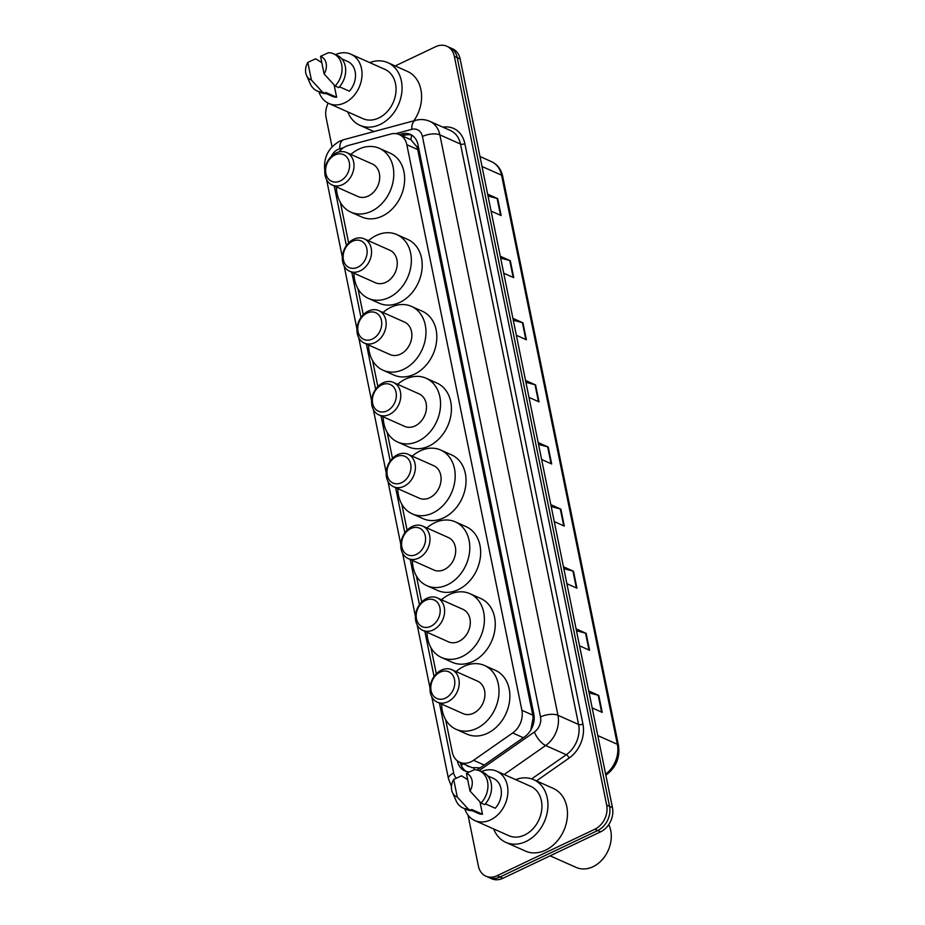 <?xml version="1.0" encoding="UTF-8"?>
<svg xmlns="http://www.w3.org/2000/svg" width="925" height="925" viewBox="0 0 925 925"><rect width="100%" height="100%" fill="white"/><g stroke="black" fill="none" stroke-linecap="round" stroke-linejoin="round"><path stroke-width="1.39" d="M445.63 719.638L452.244 752.141A19.055 14.893 -66 0 0 459.76 762.281A19.055 14.893 -66 0 0 473.554 760.292L512.67 732.97A19.055 14.893 -66 0 0 521.885 710.284L406.827 144.716A19.055 14.893 -66 0 0 399.299 134.564A19.055 14.893 -66 0 0 390.812 134.032L348.459 145.433A19.055 14.893 -66 0 0 345.753 146.428A19.055 14.893 -66 0 0 338.851 152.001M459.76 762.281L472.004 767.634L480.214 767.843M530.973 729.767A19.055 7.25 -124.9 0 1 530.881 729.594L533.124 718.031L532.777 715.141L417.707 149.561L416.921 146.855L410.873 139.733L399.299 134.564L401.924 133.882A19.055 14.893 -66 0 1 410.422 134.426A19.055 14.893 -66 0 1 417.938 144.566L533.829 714.146A19.055 14.893 -66 0 1 524.602 736.82L478.653 768.929A19.055 14.893 -66 0 1 476.907 770.016M340.412 202.483L348.644 242.917M357.963 288.75L363.248 314.743M372.578 360.565L377.863 386.558M387.182 432.38L392.478 458.372M401.797 504.194L407.081 530.187M416.412 576.009L421.696 602.002M431.015 647.824L436.311 673.816M395.195 65.941L435.629 46.712A19.055 14.893 114 0 1 446.833 46.25A19.055 14.893 114 0 1 454.348 56.39L606.661 805.039A19.055 14.893 114 0 1 594.833 829.239L497.095 875.709A19.055 14.893 114 0 1 485.891 876.172A19.055 14.893 114 0 1 478.375 866.031L468.015 815.087M332.052 146.832L326.062 117.382A19.055 14.893 114 0 1 328.167 103.149M485.891 876.172L491.684 878.75A19.055 14.893 114 0 0 502.888 878.288L600.626 831.818A19.055 14.893 114 0 0 612.454 807.618L460.141 58.969A19.055 14.893 114 0 0 452.626 48.828L449.723 47.545A19.055 14.893 114 0 1 457.239 57.685L609.552 806.322A19.055 14.893 114 0 1 597.735 830.523L499.986 876.993A19.055 14.893 114 0 1 488.793 877.455A19.055 14.893 114 0 0 499.986 876.993L597.735 830.523A19.055 14.893 114 0 0 609.552 806.322L457.239 57.685A19.055 14.893 114 0 0 449.723 47.545L446.833 46.25M457.343 760.836A19.055 14.893 -66 0 0 464.847 770.918A19.055 14.893 -66 0 0 469.195 771.924M466.339 771.462A19.055 14.893 114 0 1 460.326 762.535M402.225 135.871L404.826 135.177A19.055 14.893 114 0 1 411.822 135.166M563.452 566.771L573.488 571.245L576.934 588.184L566.898 583.71M576.09 628.873L586.126 633.347L589.572 650.287L579.536 645.812M588.728 690.975L598.764 695.45L602.21 712.389L592.173 707.914M525.55 380.453L535.587 384.927L539.032 401.866L528.996 397.392M512.913 318.35L522.949 322.825L526.394 339.764L516.358 335.289M500.275 256.248L510.311 260.723L513.757 277.662L503.72 273.187M487.637 194.146L497.685 198.621L501.13 215.548L491.083 211.073M550.814 504.668L560.862 509.143L564.308 526.071L554.26 521.607M538.177 442.555L548.224 447.029L551.67 463.968L541.622 459.494M538.57 444.451L547.658 446.844A5.076 2.139 -11.5 0 1 548.224 447.029M551.196 506.553L560.296 508.947A5.076 2.139 -11.5 0 1 560.862 509.143M488.03 196.031L497.118 198.424A5.076 2.139 -11.5 0 1 497.685 198.621M500.656 258.133L509.756 260.526A5.076 2.139 -11.5 0 1 510.311 260.723M513.294 320.247L522.382 322.628A5.076 2.139 -11.5 0 1 522.949 322.825M525.932 382.349L535.02 384.731A5.076 2.139 -11.5 0 1 535.587 384.927M589.109 692.871L598.197 695.253A5.076 2.139 -11.5 0 1 598.764 695.45M576.472 630.769L585.56 633.151A5.076 2.139 -11.5 0 1 586.126 633.347M563.834 568.667L572.933 571.049A5.076 2.139 -11.5 0 1 573.488 571.245M369.757 62.611A34.294 26.802 114 0 1 387.829 62.669A34.294 26.802 114 0 1 401.751 92.835A34.294 26.802 114 0 1 380.083 124.482A34.294 26.802 114 0 1 359.917 125.314A34.294 26.802 114 0 1 347.788 111.913M335.451 54.621A26.987 21.09 114 0 1 350.841 54.182A26.987 21.09 114 0 1 361.791 77.92A26.987 21.09 114 0 1 344.736 102.825A26.987 21.09 114 0 1 328.872 103.484A26.987 21.09 114 0 1 318.905 91.748M350.841 54.182L384.858 69.34A26.987 21.09 114 0 1 395.819 93.078A26.987 21.09 114 0 1 378.764 117.984A26.987 21.09 114 0 1 362.889 118.643L328.872 103.484M339.475 86.8L349.349 91.205A19.055 14.893 114 0 0 347.615 61.432L341.799 58.842M320.536 56.356A12.707 9.932 114 0 1 324.132 73.977L320.536 56.356L328.363 52.725A20.327 15.887 114 0 1 333.647 53.823A20.327 15.887 114 0 1 335.127 85.99L338.747 87.598A20.327 15.887 114 0 0 337.267 55.431L333.647 53.823M324.132 73.977L335.127 85.99M307.817 62.403L311.401 80.036A12.707 9.932 114 0 1 306.51 75.318A12.707 9.932 114 0 1 307.817 62.403L315.633 58.784L321.819 62.657M334.122 84.915L336.631 97.252A19.055 14.893 114 0 1 332.098 96.235L325.993 93.517M336.631 97.252L325.773 92.419L326.016 93.656A20.327 15.887 114 0 1 320.732 92.558L317.113 90.951A20.327 15.887 114 0 1 310.245 83.793L306.51 75.318M387.829 62.669L407.382 71.375A34.294 26.802 114 0 1 413.822 120.828M326.016 93.656L322.397 92.037A20.327 15.887 114 0 1 317.113 90.951M322.397 92.037L311.401 80.036M340.227 180.965A14.603 11.412 114 0 1 325.877 173.542A14.603 11.412 114 0 1 334.942 154.995A14.603 11.412 114 0 1 349.292 162.407A14.603 11.412 114 0 1 340.227 180.965M342.608 184.595A17.783 13.898 114 0 1 332.156 185.023A17.783 13.898 114 0 1 324.941 169.391A17.783 13.898 114 0 1 336.18 152.972A17.783 13.898 114 0 1 346.632 152.544A17.783 13.898 114 0 1 353.847 168.188A17.783 13.898 114 0 1 342.608 184.595M332.156 185.023L357.859 196.482A17.783 13.898 -66 0 0 368.312 196.042A17.783 13.898 -66 0 0 379.551 179.635A17.783 13.898 -66 0 0 372.336 163.991L346.632 152.544M350.864 154.429A34.93 27.299 114 0 1 358.773 149.179A34.93 27.299 114 0 1 379.308 148.324A34.93 27.299 114 0 1 393.483 179.057A34.93 27.299 114 0 1 371.411 211.282A34.93 27.299 114 0 1 350.876 212.137A34.93 27.299 114 0 1 336.399 186.919M379.308 148.324L390.165 153.168A34.93 27.299 114 0 1 404.341 183.89A34.93 27.299 114 0 1 382.268 216.126A34.93 27.299 114 0 1 361.733 216.982L350.876 212.137M357.778 267.233A14.603 11.412 114 0 1 343.429 259.809A14.603 11.412 114 0 1 352.494 241.263A14.603 11.412 114 0 1 366.843 248.686A14.603 11.412 114 0 1 357.778 267.233M360.16 270.863A17.783 13.898 114 0 1 349.708 271.303A17.783 13.898 114 0 1 342.493 255.658A17.783 13.898 114 0 1 353.732 239.251A17.783 13.898 114 0 1 364.184 238.812A17.783 13.898 114 0 1 371.399 254.456A17.783 13.898 114 0 1 360.16 270.863M349.708 271.303L375.411 282.749A17.783 13.898 -66 0 0 385.864 282.31A17.783 13.898 -66 0 0 397.103 265.903A17.783 13.898 -66 0 0 389.887 250.259L364.184 238.812M368.416 240.697A34.93 27.299 114 0 1 376.325 235.447A34.93 27.299 114 0 1 396.86 234.592A34.93 27.299 114 0 1 411.035 265.325A34.93 27.299 114 0 1 388.962 297.549A34.93 27.299 114 0 1 368.428 298.405A34.93 27.299 114 0 1 353.951 273.187M396.86 234.592L407.717 239.436A34.93 27.299 114 0 1 421.892 270.158A34.93 27.299 114 0 1 399.82 302.394A34.93 27.299 114 0 1 379.285 303.25L368.428 298.405M372.393 339.047A14.603 11.412 114 0 1 358.044 331.636A14.603 11.412 114 0 1 367.109 313.078A14.603 11.412 114 0 1 381.458 320.501A14.603 11.412 114 0 1 372.393 339.047M374.775 342.678A17.783 13.898 114 0 1 364.323 343.117A17.783 13.898 114 0 1 357.108 327.473A17.783 13.898 114 0 1 368.347 311.066A17.783 13.898 114 0 1 378.799 310.627A17.783 13.898 114 0 1 386.014 326.271A17.783 13.898 114 0 1 374.775 342.678M364.323 343.117L390.026 354.564A17.783 13.898 -66 0 0 400.479 354.125A17.783 13.898 -66 0 0 411.706 337.717A17.783 13.898 -66 0 0 404.491 322.073L378.799 310.627M383.031 312.511A34.93 27.299 114 0 1 390.94 307.262A34.93 27.299 114 0 1 411.475 306.406A34.93 27.299 114 0 1 425.65 337.139A34.93 27.299 114 0 1 403.578 369.364A34.93 27.299 114 0 1 383.042 370.22A34.93 27.299 114 0 1 368.555 345.002M411.475 306.406L422.332 311.251A34.93 27.299 114 0 1 436.507 341.972A34.93 27.299 114 0 1 414.435 374.209A34.93 27.299 114 0 1 393.9 375.064L383.042 370.22M387.008 410.862A14.603 11.412 114 0 1 372.648 403.45A14.603 11.412 114 0 1 381.724 384.892A14.603 11.412 114 0 1 396.073 392.316A14.603 11.412 114 0 1 387.008 410.862M389.39 414.493A17.783 13.898 114 0 1 378.938 414.932A17.783 13.898 114 0 1 371.723 399.288A17.783 13.898 114 0 1 382.95 382.881A17.783 13.898 114 0 1 393.403 382.441A17.783 13.898 114 0 1 400.629 398.085A17.783 13.898 114 0 1 389.39 414.493M378.938 414.932L404.63 426.379A17.783 13.898 -66 0 0 415.082 425.939A17.783 13.898 -66 0 0 426.321 409.532A17.783 13.898 -66 0 0 419.106 393.888L393.403 382.441M397.646 384.326A34.93 27.299 114 0 1 405.555 379.077A34.93 27.299 114 0 1 426.078 378.221A34.93 27.299 114 0 1 440.254 408.954A34.93 27.299 114 0 1 418.181 441.19A34.93 27.299 114 0 1 397.658 442.034A34.93 27.299 114 0 1 383.17 416.817M426.078 378.221L436.935 383.066A34.93 27.299 114 0 1 451.111 413.787A34.93 27.299 114 0 1 429.038 446.023A34.93 27.299 114 0 1 408.515 446.879L397.658 442.034M401.612 482.677A14.603 11.412 114 0 1 387.263 475.265A14.603 11.412 114 0 1 396.328 456.707A14.603 11.412 114 0 1 410.677 464.13A14.603 11.412 114 0 1 401.612 482.677M403.994 486.307A17.783 13.898 114 0 1 393.541 486.747A17.783 13.898 114 0 1 386.326 471.103A17.783 13.898 114 0 1 397.565 454.695A17.783 13.898 114 0 1 408.017 454.256A17.783 13.898 114 0 1 415.233 469.9A17.783 13.898 114 0 1 403.994 486.307M393.541 486.747L419.245 498.193A17.783 13.898 -66 0 0 429.697 497.754A17.783 13.898 -66 0 0 440.936 481.347A17.783 13.898 -66 0 0 433.721 465.703L408.017 454.256M412.249 456.141A34.93 27.299 114 0 1 420.158 450.891A34.93 27.299 114 0 1 440.693 450.047A34.93 27.299 114 0 1 454.869 480.769A34.93 27.299 114 0 1 432.796 513.005A34.93 27.299 114 0 1 412.261 513.861A34.93 27.299 114 0 1 397.785 488.631M440.693 450.047L451.55 454.88A34.93 27.299 114 0 1 465.726 485.602A34.93 27.299 114 0 1 443.653 517.838A34.93 27.299 114 0 1 423.118 518.694L412.261 513.861M416.227 554.491A14.603 11.412 114 0 1 401.878 547.08A14.603 11.412 114 0 1 410.943 528.522A14.603 11.412 114 0 1 425.292 535.945A14.603 11.412 114 0 1 416.227 554.491M418.609 558.122A17.783 13.898 114 0 1 408.156 558.561A17.783 13.898 114 0 1 400.941 542.917A17.783 13.898 114 0 1 412.18 526.51A17.783 13.898 114 0 1 422.632 526.071A17.783 13.898 114 0 1 429.847 541.715A17.783 13.898 114 0 1 418.609 558.122M408.156 558.561L433.86 570.008A17.783 13.898 -66 0 0 444.312 569.569A17.783 13.898 -66 0 0 455.539 553.162A17.783 13.898 -66 0 0 448.324 537.518L422.632 526.071M426.864 527.955A34.93 27.299 114 0 1 434.773 522.717A34.93 27.299 114 0 1 455.308 521.862A34.93 27.299 114 0 1 469.484 552.583A34.93 27.299 114 0 1 447.411 584.82A34.93 27.299 114 0 1 426.876 585.675A34.93 27.299 114 0 1 412.388 560.446M455.308 521.862L466.165 526.695A34.93 27.299 114 0 1 480.341 557.417A34.93 27.299 114 0 1 458.268 589.653A34.93 27.299 114 0 1 437.733 590.508L426.876 585.675M430.842 626.306A14.603 11.412 114 0 1 416.481 618.894A14.603 11.412 114 0 1 425.558 600.337A14.603 11.412 114 0 1 439.907 607.76A14.603 11.412 114 0 1 430.842 626.306M433.224 629.937A17.783 13.898 114 0 1 422.771 630.376A17.783 13.898 114 0 1 415.556 614.732A17.783 13.898 114 0 1 426.783 598.325A17.783 13.898 114 0 1 437.236 597.885A17.783 13.898 114 0 1 444.462 613.529A17.783 13.898 114 0 1 433.224 629.937M422.771 630.376L448.463 641.823A17.783 13.898 -66 0 0 458.916 641.383A17.783 13.898 -66 0 0 470.154 624.976A17.783 13.898 -66 0 0 462.939 609.332L437.236 597.885M441.479 599.77A34.93 27.299 114 0 1 449.388 594.532A34.93 27.299 114 0 1 469.912 593.677A34.93 27.299 114 0 1 484.087 624.398A34.93 27.299 114 0 1 462.014 656.634A34.93 27.299 114 0 1 441.491 657.49A34.93 27.299 114 0 1 427.003 632.261M469.912 593.677L480.769 598.51A34.93 27.299 114 0 1 494.944 629.231A34.93 27.299 114 0 1 472.872 661.468A34.93 27.299 114 0 1 452.348 662.323L441.491 657.49M445.445 698.132A14.603 11.412 114 0 1 431.096 690.709A14.603 11.412 114 0 1 440.161 672.151A14.603 11.412 114 0 1 454.51 679.574A14.603 11.412 114 0 1 445.445 698.132M447.827 701.751A17.783 13.898 114 0 1 437.375 702.191A17.783 13.898 114 0 1 430.16 686.547A17.783 13.898 114 0 1 441.398 670.139A17.783 13.898 114 0 1 451.851 669.7A17.783 13.898 114 0 1 459.066 685.344A17.783 13.898 114 0 1 447.827 701.751M437.375 702.191L463.078 713.638A17.783 13.898 -66 0 0 473.531 713.198A17.783 13.898 -66 0 0 484.769 696.791A17.783 13.898 -66 0 0 477.554 681.147L451.851 669.7M456.083 671.596A34.93 27.299 114 0 1 463.992 666.347A34.93 27.299 114 0 1 484.527 665.491A34.93 27.299 114 0 1 498.702 696.213A34.93 27.299 114 0 1 476.629 728.449A34.93 27.299 114 0 1 456.094 729.305A34.93 27.299 114 0 1 441.618 704.075M484.527 665.491L495.384 670.324A34.93 27.299 114 0 1 509.559 701.046A34.93 27.299 114 0 1 487.487 733.282A34.93 27.299 114 0 1 466.952 734.138L456.094 729.305M608.766 824.58A28.582 22.339 114 0 1 592.971 866.737A28.582 22.339 114 0 1 576.171 867.43L550.121 855.833M515.641 779.636A34.294 26.802 114 0 1 533.713 779.694A34.294 26.802 114 0 1 547.635 809.861A34.294 26.802 114 0 1 525.967 841.507A34.294 26.802 114 0 1 505.802 842.34A34.294 26.802 114 0 1 493.672 828.939M533.713 779.694L553.254 788.401A34.294 26.802 114 0 1 567.175 818.567A34.294 26.802 114 0 1 545.507 850.214A34.294 26.802 114 0 1 525.342 851.046L505.802 842.34M481.324 771.647A26.987 21.09 114 0 1 496.725 771.207A26.987 21.09 114 0 1 507.675 794.945A26.987 21.09 114 0 1 490.62 819.851A26.987 21.09 114 0 1 474.756 820.521A26.987 21.09 114 0 1 464.789 808.774M496.725 771.207L530.742 786.366A26.987 21.09 114 0 1 541.692 810.103A26.987 21.09 114 0 1 524.637 835.009A26.987 21.09 114 0 1 508.773 835.668L474.756 820.521M485.359 803.837L495.233 808.23A19.055 14.893 114 0 0 493.488 778.457L487.683 775.867M466.42 773.381A12.707 9.932 114 0 1 470.004 791.014L466.42 773.381L474.236 769.75A20.327 15.887 114 0 1 479.532 770.849A20.327 15.887 114 0 1 481.012 803.016L484.631 804.634A20.327 15.887 114 0 0 483.151 772.456L479.532 770.849M470.004 791.014L481.012 803.016M453.689 779.428L457.285 797.061A12.707 9.932 114 0 1 452.394 792.355A12.707 9.932 114 0 1 453.689 779.428L461.517 775.809L467.703 779.683M479.994 801.94L482.503 814.278A19.055 14.893 114 0 1 477.982 813.26L471.877 810.543M482.503 814.278L471.646 809.444L471.9 810.682A20.327 15.887 114 0 1 466.605 809.583L462.986 807.976A20.327 15.887 114 0 1 456.129 800.819L452.394 792.355M471.9 810.682L468.281 809.063A20.327 15.887 114 0 1 462.986 807.976M468.281 809.063L457.285 797.061M474.467 769.75A19.055 7.25 -124.9 0 1 473.588 768.028M466.663 765.357A6.348 4.96 -66 0 0 469.438 766.594M418.297 146.289A19.055 8.013 168.5 0 0 416.921 146.855M410.873 139.733A19.055 10.036 -105.1 0 1 411.891 135.212M534.199 717.569A19.055 8.013 168.5 0 0 533.124 718.031M463.425 763.911A19.055 8.013 168.5 0 0 461.24 765.345M417.707 149.561L406.827 144.716M532.777 715.141L521.885 710.284M523.319 737.711L512.67 732.97M484.214 765.044L473.554 760.292M343.453 147.746L339.776 148.74A12.707 9.932 -66 0 0 337.972 149.411A12.707 9.932 -66 0 0 331.3 156.441M466.674 779.232A12.707 9.932 -66 0 0 467.507 778.734M442.925 127.176A28.582 22.339 114 0 1 464.847 143.653L582.935 724.067A28.582 22.339 114 0 1 569.095 758.095L536.442 780.908M454.348 56.39L460.141 58.969M497.095 875.709L502.888 878.288M594.833 829.239L600.626 831.818M606.661 805.039L612.454 807.618M429.836 121.337A25.403 19.853 114 0 1 439.861 134.865L460.488 144.057A25.403 19.853 -66 0 0 450.463 130.529L429.836 121.337C425.28 119.383 420.574 119.036 415.695 120.319L343.707 139.698A12.707 6.695 -105.1 0 0 339.776 148.74M479.081 770.664L534.373 732.022A12.707 9.932 -66 0 0 540.524 716.898L422.436 136.484A12.707 5.342 -11.5 0 1 439.861 134.865L557.948 715.279A25.403 19.853 114 0 1 545.646 745.527L566.273 754.719A25.403 19.853 -66 0 0 578.576 724.472L460.488 144.057A3.18 1.341 168.5 0 0 464.847 143.653M534.373 732.022A12.707 4.833 -124.9 0 0 545.646 745.527L504.16 774.514M531.667 778.896L566.273 754.719A3.18 1.214 55.1 0 1 569.095 758.095M540.524 716.898A12.707 5.342 -11.5 0 1 557.948 715.279L578.576 724.472A3.18 1.341 168.5 0 0 582.935 724.067M422.436 136.484A12.707 9.932 -66 0 0 411.764 129.361L395.9 133.628M334.237 185.96L346.389 245.634M351.789 272.228L360.993 317.448M366.404 344.042L375.608 389.263M381.019 415.857L390.223 461.078M395.623 487.672L404.826 532.893M410.238 559.486L419.441 604.707M424.853 631.301L434.045 676.533M439.456 703.116L453.689 773.034A12.707 9.932 -66 0 0 456.245 778.087M411.764 129.361A12.707 6.695 -105.1 0 1 415.695 120.319M431.802 696.814L448.475 778.792A12.707 5.342 -11.5 0 1 453.689 773.034M404.826 135.177L401.924 133.882M482.006 166.477L501.57 175.183A6.348 2.671 -11.5 0 1 502.703 176.34L618.49 745.446A6.348 2.671 168.5 0 0 617.357 744.301L501.57 175.183A25.403 19.853 -66 0 0 491.545 161.667C497.442 164.465 501.165 169.367 502.703 176.34M605.632 774.121A25.403 19.853 -66 0 0 617.357 744.301L597.793 735.583M618.49 745.446C620.155 757.344 616.212 767.056 606.673 774.607A6.348 2.417 -124.9 0 1 605.771 774.757M551.092 463.714L547.658 446.844M538.454 401.612L535.02 384.731M525.816 339.51L522.382 322.628M513.19 277.396L509.756 260.526M500.552 215.294L497.118 198.424M563.73 525.816L560.296 508.947M576.356 587.918L572.933 571.049M588.994 650.032L585.56 633.151M601.632 712.134L598.197 695.253M343.707 139.698L339.752 141.155C328.144 147.861 323.183 157.909 324.883 171.298M448.475 778.792L451.458 786.4M326.583 179.658L342.366 257.219M344.135 265.926L356.969 329.034M358.738 337.741L371.584 400.849M373.353 409.555L386.199 472.663M387.968 481.37L400.803 544.478M402.572 553.185L415.417 616.293M417.187 624.999L430.033 688.107M606.673 774.607L605.852 775.185M491.545 161.667L479.983 156.51M359.917 125.314L373.943 131.558"/></g></svg>
